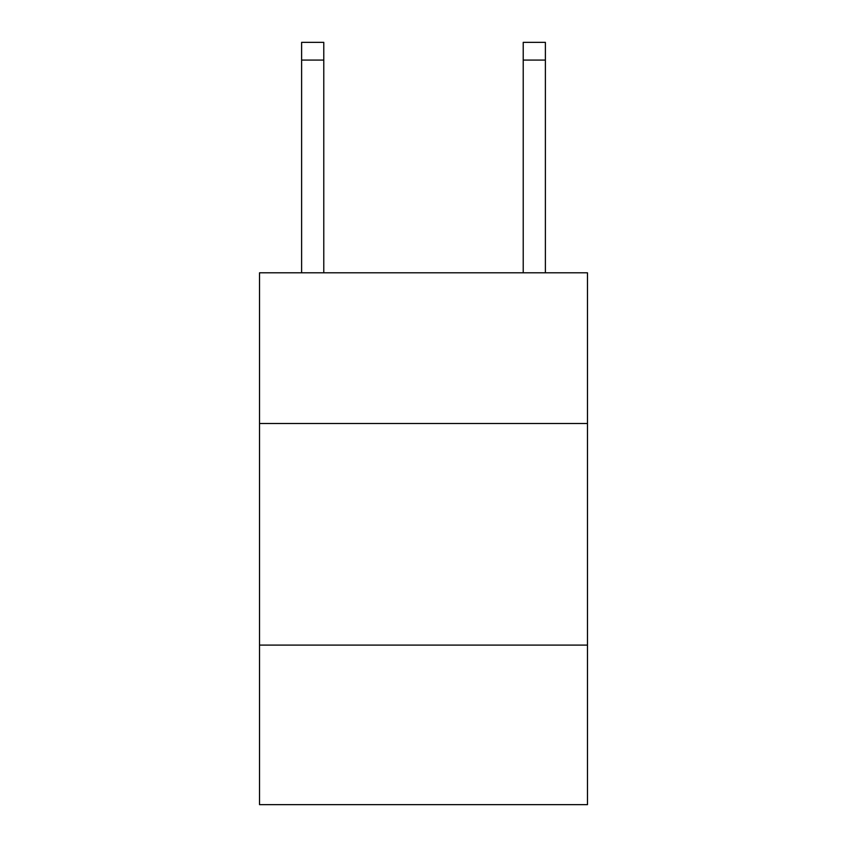 <?xml version="1.0" encoding="UTF-8"?>
<svg xmlns="http://www.w3.org/2000/svg" width="847" height="847" viewBox="0 0 847 847"><rect width="100%" height="100%" fill="white"/><g stroke="black" fill="none" stroke-linecap="round" stroke-linejoin="round"><path stroke-width="1.27" d="M587.479 423.5L587.479 272.808L259.521 272.808L259.521 423.5L587.479 423.5L587.479 804.65L259.521 804.65L259.521 423.5M587.479 645.096L259.521 645.096M323.776 272.808L323.776 60.073L301.617 60.073L301.617 42.35L323.776 42.35L323.776 60.073M301.617 272.808L301.617 60.073M545.383 272.808L545.383 42.35L523.224 42.35L523.224 272.808M523.224 60.073L545.383 60.073"/></g></svg>

